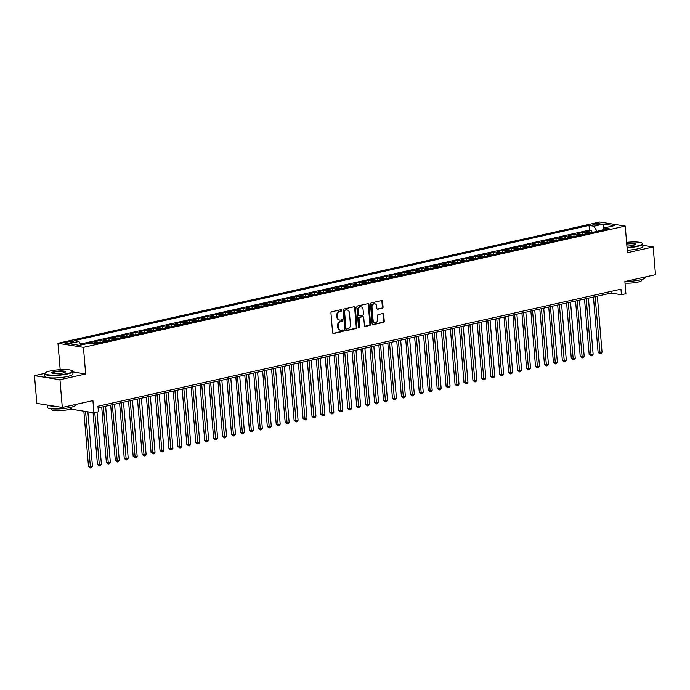 <?xml version="1.0" encoding="UTF-8"?>
<svg xmlns="http://www.w3.org/2000/svg" width="690" height="690" viewBox="0 0 690 690"><rect width="100%" height="100%" fill="white"/><g stroke="black" fill="none" stroke-linecap="round" stroke-linejoin="round"><path stroke-width="1.03" d="M341.74 310.302A0.776 0.612 99.1 0 0 341.067 309.681L331.735 311.759A1.113 0.88 99.1 0 0 330.95 313.044L332.597 332.64A1.113 0.88 99.1 0 0 333.563 333.529L342.887 331.442A0.776 0.612 99.1 0 0 342.766 329.923L341.559 330.191A3.554 2.803 99.1 0 1 340.705 330.217A3.554 2.803 99.1 0 1 338.454 327.336L338.316 325.706A3.554 2.803 99.1 0 1 340.834 321.592L342.042 321.324A0.776 0.612 99.1 0 0 341.912 319.798L340.705 320.065A3.554 2.803 99.1 0 1 339.851 320.1A3.554 2.803 99.1 0 1 337.608 317.219L337.47 315.58A3.554 2.803 99.1 0 1 339.98 311.475L341.188 311.199A0.776 0.612 99.1 0 0 341.74 310.302M339.851 320.1L339.161 319.988A3.554 2.803 99.1 0 1 336.918 317.107L336.78 315.468A3.554 2.803 99.1 0 1 339.299 311.363L340.506 311.087A0.776 0.612 99.1 0 0 340.86 309.724M332.977 333.399L342.206 331.338A0.776 0.612 99.1 0 0 342.559 329.967M340.705 330.217L340.015 330.113A3.554 2.803 99.1 0 1 337.764 327.224L337.634 325.594A3.554 2.803 99.1 0 1 340.144 321.48L341.352 321.212A0.776 0.612 99.1 0 0 341.705 319.841M594.332 223.905A3.623 0.664 -4.8 0 0 592.926 224.561A3.623 0.664 -4.8 0 0 594.97 224.992A3.623 0.664 -4.8 0 0 598.739 224.612A3.623 0.664 -4.8 0 0 600.145 223.957A3.623 0.664 -4.8 0 0 598.109 223.526A3.623 0.664 -4.8 0 0 594.332 223.905M382.277 308.275A1.113 0.88 99.1 0 0 383.062 306.99L382.596 301.487A1.113 0.88 99.1 0 0 381.63 300.599L371.272 302.919A1.113 0.88 99.1 0 0 370.487 304.204L372.134 323.791A1.113 0.88 99.1 0 0 373.1 324.688L383.459 322.368A1.113 0.88 99.1 0 0 384.244 321.083L383.683 314.442A1.113 0.88 99.1 0 0 382.717 313.553L378.284 314.545A1.113 0.88 99.1 0 0 377.499 315.83L377.775 319.116A2.976 2.346 99.1 0 1 374.955 322.584A2.976 2.346 99.1 0 1 373.083 320.169L371.996 307.274A2.976 2.346 99.1 0 1 374.817 303.807A2.976 2.346 99.1 0 1 376.688 306.222L376.869 308.37A1.113 0.88 99.1 0 0 377.844 309.267L381.587 308.163A1.113 0.88 99.1 0 0 382.372 306.877L381.906 301.383A1.113 0.88 99.1 0 0 381.527 300.616M44.721 373.368L34.5 375.653L59.97 379.724L62.298 407.445L92.917 400.597L93.944 412.793L98.411 411.792L97.946 406.246L620.966 289.188L621.431 294.734L625.899 293.733L624.881 281.537L655.5 274.68L653.171 246.96L642.83 245.304M59.97 379.724L85.672 373.971L83.438 347.355L625.235 226.096L627.469 252.713L653.171 246.96M355.307 307.602A1.113 0.88 99.1 0 0 354.332 306.705L343.982 309.025A1.113 0.88 99.1 0 0 343.197 310.31L344.836 329.898A1.113 0.88 99.1 0 0 345.811 330.795L356.161 328.474A1.113 0.88 99.1 0 0 356.954 327.189L355.307 307.602L354.617 307.49A1.113 0.88 99.1 0 0 354.237 306.731M357.627 305.972L367.986 303.652A1.113 0.88 99.1 0 1 368.952 304.54L370.599 324.136A1.113 0.88 99.1 0 1 369.814 325.421L365.381 326.413A1.113 0.88 99.1 0 1 364.406 325.525L363.742 317.572A1.113 0.88 99.1 0 0 362.776 316.684L359.835 317.34A1.113 0.88 99.1 0 0 359.05 318.625L359.74 326.896A0.776 0.612 99.1 0 1 358.515 327.172L356.842 307.257A1.113 0.88 99.1 0 1 357.627 305.972M62.298 407.445L36.829 403.383L34.5 375.653M591.908 232.53L591.735 230.486L586.371 231.685L588.88 232.09L585.31 232.892A4.528 2.657 77.4 0 1 586.716 233.686M582.964 234.531L582.8 232.487L577.435 233.686L579.945 234.091L576.366 234.893A4.528 2.657 77.4 0 1 577.78 235.687M574.028 236.532L573.856 234.488L568.491 235.687L571.001 236.092L567.43 236.894A4.528 2.657 77.4 0 1 568.836 237.688M565.084 238.533L564.912 236.489L559.547 237.688L562.065 238.093L558.486 238.895A4.528 2.657 77.4 0 1 559.9 239.689M556.149 240.534L555.976 238.49L550.611 239.689L553.121 240.094L549.542 240.896A4.528 2.657 77.4 0 1 550.956 241.69M547.205 242.535L547.032 240.491L541.667 241.69L544.186 242.095L540.606 242.897A4.528 2.657 77.4 0 1 542.021 243.691M538.26 244.536L538.096 242.492L532.732 243.691L535.242 244.096L531.662 244.898A4.528 2.657 77.4 0 1 533.077 245.692M529.325 246.537L529.152 244.493L523.788 245.692L526.298 246.097L522.727 246.899A4.528 2.657 77.4 0 1 524.133 247.693M520.381 248.538L520.208 246.494L514.852 247.693L517.362 248.098L513.783 248.9A4.528 2.657 77.4 0 1 515.197 249.694M511.445 250.539L511.273 248.495L505.908 249.694L508.418 250.099L504.847 250.901A4.528 2.657 77.4 0 1 506.253 251.695M502.501 252.54L502.329 250.496L496.964 251.695L499.482 252.1L495.903 252.902A4.528 2.657 77.4 0 1 497.318 253.696M493.566 254.541L493.393 252.497L488.028 253.696L490.538 254.101L486.959 254.903A4.528 2.657 77.4 0 1 488.373 255.697M484.622 256.542L484.449 254.498L479.084 255.697L481.594 256.102L478.023 256.904A4.528 2.657 77.4 0 1 479.429 257.698M475.677 258.543L475.514 256.499L470.149 257.698L472.659 258.103L469.079 258.905A4.528 2.657 77.4 0 1 470.494 259.699M466.742 260.544L466.569 258.5L461.205 259.699L463.714 260.104L460.144 260.906A4.528 2.657 77.4 0 1 461.55 261.7M457.798 262.545L457.625 260.501L452.261 261.7L454.779 262.105L451.2 262.907A4.528 2.657 77.4 0 1 452.614 263.701M448.862 264.546L448.69 262.502L443.325 263.701L445.835 264.106L442.256 264.908A4.528 2.657 77.4 0 1 443.67 265.702M439.918 266.547L439.746 264.503L434.381 265.702L436.899 266.107L433.32 266.909A4.528 2.657 77.4 0 1 434.735 267.703M430.974 268.548L430.81 266.504L425.445 267.703L427.955 268.108L424.376 268.91A4.528 2.657 77.4 0 1 425.79 269.704M422.038 270.549L421.866 268.505L416.501 269.704L419.011 270.109L415.44 270.911A4.528 2.657 77.4 0 1 416.846 271.705M413.094 272.55L412.922 270.506L407.557 271.705L410.076 272.11L406.496 272.912A4.528 2.657 77.4 0 1 407.911 273.706M404.159 274.551L403.986 272.507L398.622 273.706L401.132 274.111L397.561 274.913A4.528 2.657 77.4 0 1 398.967 275.707M395.215 276.552L395.042 274.508L389.678 275.707L392.196 276.112L388.617 276.914A4.528 2.657 77.4 0 1 390.031 277.708M386.279 278.553L386.107 276.509L380.742 277.708L383.252 278.113L379.673 278.915A4.528 2.657 77.4 0 1 381.087 279.709M377.335 280.554L377.163 278.51L371.798 279.709L374.308 280.114L370.737 280.916A4.528 2.657 77.4 0 1 372.143 281.71M368.391 282.555L368.227 280.511L362.862 281.71L365.372 282.115L361.793 282.917A4.528 2.657 77.4 0 1 363.207 283.711M359.456 284.556L359.283 282.512L353.918 283.711L356.428 284.116L352.857 284.918A4.528 2.657 77.4 0 1 354.263 285.712M350.511 286.557L350.339 284.513L344.974 285.712L347.493 286.117L343.913 286.919A4.528 2.657 77.4 0 1 345.328 287.713M341.576 288.558L341.403 286.514L336.039 287.713L338.548 288.118L334.969 288.92A4.528 2.657 77.4 0 1 336.384 289.714M332.632 290.559L332.459 288.515L327.095 289.714L329.613 290.119L326.034 290.921A4.528 2.657 77.4 0 1 327.448 291.715M323.688 292.56L323.524 290.516L318.159 291.715L320.669 292.12L317.089 292.922A4.528 2.657 77.4 0 1 318.504 293.716M314.752 294.561L314.58 292.517L309.215 293.716L311.725 294.121L308.154 294.923A4.528 2.657 77.4 0 1 309.56 295.717M305.808 296.562L305.636 294.518L300.271 295.717L302.789 296.122L299.21 296.924A4.528 2.657 77.4 0 1 300.624 297.718M296.873 298.563L296.7 296.519L291.335 297.718L293.845 298.123L290.274 298.925A4.528 2.657 77.4 0 1 291.68 299.719M287.928 300.564L287.756 298.52L282.391 299.719L284.91 300.124L281.33 300.926A4.528 2.657 77.4 0 1 282.745 301.72M278.993 302.565L278.82 300.521L273.456 301.72L275.966 302.125L272.386 302.927A4.528 2.657 77.4 0 1 273.801 303.721M270.049 304.566L269.876 302.522L264.512 303.721L267.021 304.126L263.451 304.928A4.528 2.657 77.4 0 1 264.856 305.722M261.105 306.567L260.941 304.523L255.576 305.722L258.086 306.127L254.506 306.929A4.528 2.657 77.4 0 1 255.921 307.723M252.169 308.568L251.997 306.524L246.632 307.723L249.142 308.128L245.571 308.93A4.528 2.657 77.4 0 1 246.977 309.724M243.225 310.569L243.053 308.525L237.688 309.724L240.206 310.129L236.627 310.931A4.528 2.657 77.4 0 1 238.041 311.725M234.29 312.57L234.117 310.526L228.752 311.725L231.262 312.13L227.683 312.932A4.528 2.657 77.4 0 1 229.097 313.726M225.345 314.571L225.173 312.527L219.808 313.726L222.327 314.131L218.747 314.933A4.528 2.657 77.4 0 1 220.162 315.727M216.401 316.572L216.237 314.528L210.873 315.727L213.383 316.132L209.803 316.934A4.528 2.657 77.4 0 1 211.218 317.728M207.466 318.573L207.293 316.529L201.929 317.728L204.438 318.133L200.868 318.935A4.528 2.657 77.4 0 1 202.274 319.729M198.522 320.574L198.349 318.53L192.984 319.729L195.503 320.134L191.924 320.936A4.528 2.657 77.4 0 1 193.338 321.73M189.586 322.575L189.414 320.531L184.049 321.73L186.559 322.135L182.988 322.937A4.528 2.657 77.4 0 1 184.394 323.731M180.642 324.576L180.47 322.532L175.105 323.731L177.623 324.136L174.044 324.938A4.528 2.657 77.4 0 1 175.458 325.732M171.707 326.577L171.534 324.533L166.169 325.732L168.679 326.137L165.1 326.939A4.528 2.657 77.4 0 1 166.514 327.733M162.762 328.578L162.59 326.534L157.225 327.733L159.735 328.138L156.164 328.94A4.528 2.657 77.4 0 1 157.57 329.734M153.818 330.579L153.646 328.535L148.29 329.734L150.8 330.139L147.22 330.941A4.528 2.657 77.4 0 1 148.635 331.735M144.883 332.58L144.71 330.536L139.346 331.735L141.855 332.14L138.285 332.942A4.528 2.657 77.4 0 1 139.691 333.736M135.939 334.581L135.766 332.537L130.401 333.736L132.92 334.141L129.341 334.943A4.528 2.657 77.4 0 1 130.755 335.737M127.003 336.582L126.831 334.538L121.466 335.737L123.976 336.142L120.396 336.944A4.528 2.657 77.4 0 1 121.811 337.738M118.059 338.583L117.887 336.539L112.522 337.738L115.032 338.143L111.461 338.945A4.528 2.657 77.4 0 1 112.867 339.739M109.115 340.584L108.951 338.54L103.586 339.739L106.096 340.144L102.517 340.946A4.528 2.657 77.4 0 1 103.931 341.74M100.179 342.585L100.007 340.541L94.642 341.74L97.152 342.145L93.581 342.947A4.528 2.657 77.4 0 1 94.987 343.741M91.14 343.447L91.063 342.542L86.302 343.836M70.199 342.878L72.165 342.438A3.51 0.647 -4.8 0 0 73.528 341.8A3.51 0.647 -4.8 0 0 71.553 341.386A3.51 0.647 -4.8 0 0 67.896 341.757L65.93 342.197A3.51 0.647 -4.8 0 0 64.567 342.827A3.51 0.647 -4.8 0 0 66.542 343.24A3.51 0.647 -4.8 0 0 70.199 342.878M83.438 347.355L57.969 343.292L599.765 222.033L625.235 226.096M591.735 230.486L589.433 230.115L589.036 225.457L74.063 340.722L78.884 341.49L81.135 345M589.036 225.457L593.857 226.234L603.69 224.026L614.152 225.699L604.319 227.898L609.141 228.675L94.159 343.93L89.346 343.154L79.514 345.362L69.052 343.689L78.884 341.49M91.063 342.542L93.581 342.947M100.007 340.541L102.517 340.946M108.951 338.54L111.461 338.945M117.887 336.539L120.396 336.944M126.831 334.538L129.341 334.943M135.766 332.537L138.285 332.942M144.71 330.536L147.22 330.941M153.646 328.535L156.164 328.94M162.59 326.534L165.1 326.939M171.534 324.533L174.044 324.938M180.47 322.532L182.988 322.937M189.414 320.531L191.924 320.936M198.349 318.53L200.868 318.935M207.293 316.529L209.803 316.934M216.237 314.528L218.747 314.933M225.173 312.527L227.683 312.932M234.117 310.526L236.627 310.931M243.053 308.525L245.571 308.93M251.997 306.524L254.506 306.929M260.941 304.523L263.451 304.928M269.876 302.522L272.386 302.927M278.82 300.521L281.33 300.926M287.756 298.52L290.274 298.925M296.7 296.519L299.21 296.924M305.636 294.518L308.154 294.923M314.58 292.517L317.089 292.922M323.524 290.516L326.034 290.921M332.459 288.515L334.969 288.92M341.403 286.514L343.913 286.919M350.339 284.513L352.857 284.918M359.283 282.512L361.793 282.917M368.227 280.511L370.737 280.916M377.163 278.51L379.673 278.915M386.107 276.509L388.617 276.914M395.042 274.508L397.561 274.913M403.986 272.507L406.496 272.912M412.922 270.506L415.44 270.911M421.866 268.505L424.376 268.91M430.81 266.504L433.32 266.909M439.746 264.503L442.256 264.908M448.69 262.502L451.2 262.907M457.625 260.501L460.144 260.906M466.569 258.5L469.079 258.905M475.514 256.499L478.023 256.904M484.449 254.498L486.959 254.903M493.393 252.497L495.903 252.902M502.329 250.496L504.847 250.901M511.273 248.495L513.783 248.9M520.208 246.494L522.727 246.899M529.152 244.493L531.662 244.898M538.096 242.492L540.606 242.897M547.032 240.491L549.542 240.896M555.976 238.49L558.486 238.895M564.912 236.489L567.43 236.894M573.856 234.488L576.366 234.893M582.8 232.487L585.31 232.892M589.433 230.115L80.506 344.025M82.144 344.767L81.006 344.793M82.127 344.543L82.731 344.638M603.69 224.026L603.241 229.71L597.005 231.383M60.185 369.659L57.969 343.292M98.084 407.902L611.107 293.086L621.431 294.734M70.242 409.006L93.944 412.793M610.969 291.422L611.107 293.086M98.567 342.939A4.528 2.657 -102.6 0 0 97.152 342.145M107.511 340.938A4.528 2.657 -102.6 0 0 106.096 340.144M116.446 338.937A4.528 2.657 -102.6 0 0 115.032 338.143M125.39 336.936A4.528 2.657 -102.6 0 0 123.976 336.142M134.326 334.935A4.528 2.657 -102.6 0 0 132.92 334.141M143.27 332.934A4.528 2.657 -102.6 0 0 141.855 332.14M152.205 330.933A4.528 2.657 -102.6 0 0 150.8 330.139M161.15 328.932A4.528 2.657 -102.6 0 0 159.735 328.138M170.094 326.931A4.528 2.657 -102.6 0 0 168.679 326.137M179.029 324.93A4.528 2.657 -102.6 0 0 177.623 324.136M187.973 322.929A4.528 2.657 -102.6 0 0 186.559 322.135M196.909 320.928A4.528 2.657 -102.6 0 0 195.503 320.134M205.853 318.927A4.528 2.657 -102.6 0 0 204.438 318.133M214.797 316.926A4.528 2.657 -102.6 0 0 213.383 316.132M223.732 314.925A4.528 2.657 -102.6 0 0 222.327 314.131M232.677 312.924A4.528 2.657 -102.6 0 0 231.262 312.13M241.612 310.923A4.528 2.657 -102.6 0 0 240.206 310.129M250.556 308.922A4.528 2.657 -102.6 0 0 249.142 308.128M259.492 306.921A4.528 2.657 -102.6 0 0 258.086 306.127M268.436 304.92A4.528 2.657 -102.6 0 0 267.021 304.126M277.38 302.919A4.528 2.657 -102.6 0 0 275.966 302.125M286.315 300.918A4.528 2.657 -102.6 0 0 284.91 300.124M295.26 298.917A4.528 2.657 -102.6 0 0 293.845 298.123M304.195 296.916A4.528 2.657 -102.6 0 0 302.789 296.122M313.139 294.915A4.528 2.657 -102.6 0 0 311.725 294.121M322.083 292.914A4.528 2.657 -102.6 0 0 320.669 292.12M331.019 290.913A4.528 2.657 -102.6 0 0 329.613 290.119M339.963 288.912A4.528 2.657 -102.6 0 0 338.548 288.118M348.899 286.911A4.528 2.657 -102.6 0 0 347.493 286.117M357.843 284.91A4.528 2.657 -102.6 0 0 356.428 284.116M366.778 282.909A4.528 2.657 -102.6 0 0 365.372 282.115M375.722 280.908A4.528 2.657 -102.6 0 0 374.308 280.114M384.666 278.907A4.528 2.657 -102.6 0 0 383.252 278.113M393.602 276.906A4.528 2.657 -102.6 0 0 392.196 276.112M402.546 274.905A4.528 2.657 -102.6 0 0 401.132 274.111M411.481 272.904A4.528 2.657 -102.6 0 0 410.076 272.11M420.426 270.903A4.528 2.657 -102.6 0 0 419.011 270.109M429.37 268.902A4.528 2.657 -102.6 0 0 427.955 268.108M438.305 266.901A4.528 2.657 -102.6 0 0 436.899 266.107M447.249 264.9A4.528 2.657 -102.6 0 0 445.835 264.106M456.185 262.899A4.528 2.657 -102.6 0 0 454.779 262.105M465.129 260.898A4.528 2.657 -102.6 0 0 463.714 260.104M474.073 258.897A4.528 2.657 -102.6 0 0 472.659 258.103M483.009 256.896A4.528 2.657 -102.6 0 0 481.594 256.102M491.953 254.895A4.528 2.657 -102.6 0 0 490.538 254.101M500.888 252.894A4.528 2.657 -102.6 0 0 499.482 252.1M509.832 250.893A4.528 2.657 -102.6 0 0 508.418 250.099M518.768 248.892A4.528 2.657 -102.6 0 0 517.362 248.098M527.712 246.891A4.528 2.657 -102.6 0 0 526.298 246.097M536.656 244.89A4.528 2.657 -102.6 0 0 535.242 244.096M545.592 242.889A4.528 2.657 -102.6 0 0 544.186 242.095M554.536 240.888A4.528 2.657 -102.6 0 0 553.121 240.094M563.471 238.887A4.528 2.657 -102.6 0 0 562.065 238.093M572.415 236.886A4.528 2.657 -102.6 0 0 571.001 236.092M581.36 234.885A4.528 2.657 -102.6 0 0 579.945 234.091M604.319 227.898L603.051 230.029M590.295 232.884A4.528 2.657 -102.6 0 0 588.88 232.09M596.979 231.107L593.857 226.234M85.672 373.971L72.795 371.919M345.216 330.657L355.479 328.362A1.113 0.88 99.1 0 0 356.264 327.077L354.617 307.49M345.078 310.328A0.776 0.612 99.1 0 0 344.526 311.233L345.966 328.431A0.776 0.612 99.1 0 0 346.647 329.052L347.915 328.768A3.554 2.803 99.1 0 0 350.434 324.654L349.451 312.898A3.554 2.803 99.1 0 0 347.199 310.017A3.554 2.803 99.1 0 0 346.346 310.043L344.388 310.224A0.776 0.612 99.1 0 0 343.836 311.121L344.526 311.233M345.957 328.94A0.776 0.612 99.1 0 1 345.276 328.319L343.836 311.121M347.199 310.017L346.509 309.905A3.554 2.803 99.1 0 0 345.656 309.939L346.346 310.043M344.388 310.224L345.656 309.939M364.786 326.284L369.124 325.309A1.113 0.88 99.1 0 0 369.909 324.024L368.262 304.437A1.113 0.88 99.1 0 0 367.882 303.678M362.604 316.658A1.113 0.88 99.1 0 0 362.086 316.572L359.145 317.228A1.113 0.88 99.1 0 0 358.36 318.513L359.05 326.784L359.74 326.896M358.679 327.612A0.776 0.612 99.1 0 0 359.05 326.784M363.052 309.327A2.976 2.346 99.1 0 0 361.172 306.921A2.976 2.346 99.1 0 0 358.352 310.379L358.74 314.925A1.113 0.88 99.1 0 0 359.706 315.813L362.647 315.157A1.113 0.88 99.1 0 0 363.432 313.872L363.052 309.327M361.172 306.921L360.482 306.809A2.976 2.346 99.1 0 0 357.67 310.267L358.352 310.379M359.438 315.822L358.748 315.718A1.113 0.88 99.1 0 1 358.05 314.812L357.67 310.267M377.249 309.129L381.587 308.163M374.817 303.807L374.127 303.704A2.976 2.346 99.1 0 0 371.306 307.162L371.996 307.274M374.955 322.584L374.273 322.471A2.976 2.346 99.1 0 1 372.393 320.057L371.306 307.162M372.514 324.55L382.769 322.256A1.113 0.88 99.1 0 0 383.554 320.971L382.993 314.329A1.113 0.88 99.1 0 0 382.622 313.571M83.852 411.18L88.492 466.483L92.451 466.259L87.88 411.827M85.569 411.456L90.494 467.967L88.492 466.483M92.451 466.259L91.382 467.768L90.494 467.967M50.223 370.978A13.809 2.544 -4.8 0 0 45.066 372.98A13.809 2.544 -4.8 0 0 51.5 375.075A13.809 2.544 -4.8 0 0 67.025 373.661A13.809 2.544 -4.8 0 0 72.105 370.711A13.809 2.544 -4.8 0 0 50.223 370.978M72.105 370.711L72.467 371.004A14.154 2.605 175.2 0 1 72.752 371.462A14.154 2.605 175.2 0 1 67.258 374.023A14.154 2.605 175.2 0 1 52.518 375.498A14.154 2.605 175.2 0 1 44.548 373.833A14.154 2.605 175.2 0 1 44.755 373.325L45.066 372.98M54.424 371.643A6.909 1.268 175.2 0 1 62.186 370.935A6.909 1.268 175.2 0 1 65.403 371.988A6.909 1.268 175.2 0 1 62.825 372.988A6.909 1.268 175.2 0 1 51.879 373.126A6.909 1.268 175.2 0 1 54.424 371.643M65.188 372.169A6.564 1.208 -4.8 0 0 65.196 372.1A6.564 1.208 -4.8 0 0 61.496 371.324A6.564 1.208 -4.8 0 0 54.657 372.014A6.564 1.208 -4.8 0 0 52.112 373.195A6.564 1.208 -4.8 0 0 52.121 373.264M75.529 404.487L75.564 404.952A14.154 2.605 175.2 0 1 70.07 407.514A14.154 2.605 175.2 0 1 55.329 408.989A14.154 2.605 175.2 0 1 47.36 407.324L47.17 405.03M54.553 406.212A14.154 2.605 175.2 0 1 47.515 405.082M71.769 407.091L71.829 407.833A10.186 1.88 175.2 0 1 67.87 409.679A10.186 1.88 175.2 0 1 57.261 410.74A10.186 1.88 175.2 0 1 51.526 409.541L51.465 408.791M72.752 371.462L72.959 373.902A14.154 2.605 175.2 0 1 67.456 376.464A14.154 2.605 175.2 0 1 52.725 377.939A14.154 2.605 175.2 0 1 44.755 376.274L44.548 373.833M627.02 247.417A13.809 2.544 -4.8 0 0 636.982 246.097A13.809 2.544 -4.8 0 0 642.062 243.147A13.809 2.544 -4.8 0 0 626.598 242.388M642.062 243.147L642.425 243.441A14.154 2.605 175.2 0 1 642.709 243.906A14.154 2.605 175.2 0 1 637.215 246.459A14.154 2.605 175.2 0 1 627.055 247.814M626.71 243.682A6.909 1.268 175.2 0 1 635.361 244.424A6.909 1.268 175.2 0 1 632.782 245.424A6.909 1.268 175.2 0 1 626.917 246.123M635.154 244.605A6.564 1.208 -4.8 0 0 635.154 244.536A6.564 1.208 -4.8 0 0 626.744 244.079M645.486 276.923L645.53 277.389A14.154 2.605 175.2 0 1 640.027 279.95A14.154 2.605 175.2 0 1 625.356 281.425M641.726 279.528L641.795 280.269A10.186 1.88 175.2 0 1 637.836 282.115A10.186 1.88 175.2 0 1 625.011 283.09M642.709 243.906L642.916 246.339A14.154 2.605 175.2 0 1 637.422 248.9A14.154 2.605 175.2 0 1 627.262 250.254M93.081 412.655L97.437 464.482L99.153 464.758L101.387 464.258L97.014 412.103M94.78 412.603L99.429 465.966L97.437 464.482M101.387 464.258L100.326 465.767L99.429 465.966M101.723 407.091L106.372 462.481L108.097 462.757L110.331 462.257L105.622 406.22M103.388 406.721L108.373 463.965L106.372 462.481M110.331 462.257L109.262 463.766L108.373 463.965M110.667 405.09L115.316 460.48L119.275 460.256L114.566 404.219M112.332 404.72L117.309 461.964L115.316 460.48M119.275 460.256L118.206 461.765L117.309 461.964M119.603 403.089L124.26 458.479L125.977 458.755L128.211 458.255L123.51 402.218M121.267 402.719L126.253 459.963L124.26 458.479M128.211 458.255L127.15 459.764L126.253 459.963M128.547 401.088L133.196 456.478L134.921 456.754L137.155 456.254L132.446 400.217M130.212 400.718L135.197 457.962L133.196 456.478M137.155 456.254L136.085 457.763L135.197 457.962M137.483 399.087L142.14 454.477L143.856 454.753L146.09 454.253L141.39 398.216M139.156 398.716L144.132 455.961L142.14 454.477M146.09 454.253L145.029 455.762L144.132 455.961M146.427 397.086L151.076 452.476L152.8 452.752L155.034 452.252L150.325 396.215M148.091 396.716L153.077 453.96L151.076 452.476M155.034 452.252L153.965 453.761L153.077 453.96M155.371 395.085L160.02 450.475L163.979 450.251L159.269 394.214M157.035 394.714L162.012 451.959L160.02 450.475M163.979 450.251L162.909 451.76L162.012 451.959M164.306 393.084L168.955 448.474L170.68 448.75L172.914 448.25L168.213 392.213M165.971 392.714L170.956 449.958L168.955 448.474M172.914 448.25L171.853 449.759L170.956 449.958M173.25 391.083L177.899 446.473L179.624 446.749L181.858 446.249L177.149 390.212M174.915 390.713L179.892 447.957L177.899 446.473M181.858 446.249L180.789 447.758L179.892 447.957M182.186 389.082L186.843 444.472L188.56 444.748L190.794 444.248L186.093 388.211M183.859 388.712L188.836 445.956L186.843 444.472M190.794 444.248L189.733 445.757L188.836 445.956M191.13 387.081L195.779 442.471L197.504 442.747L199.738 442.247L195.029 386.21M192.795 386.711L197.78 443.955L195.779 442.471M199.738 442.247L198.668 443.756L197.78 443.955M200.066 385.08L204.723 440.47L206.439 440.746L208.673 440.246L203.973 384.209M201.739 384.71L206.715 441.954L204.723 440.47M208.673 440.246L207.612 441.755L206.715 441.954M209.01 383.079L213.659 438.469L215.383 438.745L217.617 438.245L212.908 382.208M210.674 382.709L215.66 439.953L213.659 438.469M217.617 438.245L216.548 439.754L215.66 439.953M217.954 381.078L222.603 436.468L226.562 436.244L221.852 380.207M219.618 380.707L224.595 437.952L222.603 436.468M226.562 436.244L225.492 437.753L224.595 437.952M226.889 379.077L231.547 434.467L233.263 434.743L235.497 434.243L230.796 378.206M228.554 378.707L233.539 435.951L231.547 434.467M235.497 434.243L234.436 435.752L233.539 435.951M235.833 377.076L240.482 432.466L242.207 432.742L244.441 432.242L239.732 376.205M237.498 376.706L242.483 433.95L240.482 432.466M244.441 432.242L243.372 433.751L242.483 433.95M244.769 375.075L249.426 430.465L251.143 430.741L253.377 430.241L248.676 374.204M246.442 374.704L251.419 431.949L249.426 430.465M253.377 430.241L252.316 431.75L251.419 431.949M253.713 373.074L258.362 428.464L260.087 428.74L262.321 428.24L257.612 372.203M255.378 372.704L260.363 429.948L258.362 428.464M262.321 428.24L261.251 429.749L260.363 429.948M262.657 371.073L267.306 426.463L271.265 426.239L266.556 370.202M264.322 370.703L269.298 427.947L267.306 426.463M271.265 426.239L270.195 427.748L269.298 427.947M271.593 369.072L276.241 424.462L277.966 424.738L280.2 424.238L275.5 368.201M273.257 368.702L278.243 425.946L276.241 424.462M280.2 424.238L279.139 425.747L278.243 425.946M280.537 367.071L285.186 422.461L286.911 422.737L289.145 422.237L284.435 366.2M282.201 366.701L287.178 423.945L285.186 422.461M289.145 422.237L288.075 423.746L287.178 423.945M289.472 365.07L294.13 420.46L295.846 420.736L298.08 420.236L293.379 364.199M291.146 364.7L296.122 421.944L294.13 420.46M298.08 420.236L297.019 421.745L296.122 421.944M298.416 363.069L303.065 418.459L304.79 418.735L307.024 418.235L302.315 362.198M300.081 362.699L305.066 419.943L303.065 418.459M307.024 418.235L305.955 419.744L305.066 419.943M307.361 361.068L312.009 416.458L313.726 416.734L315.96 416.234L311.259 360.197M309.025 360.697L314.002 417.942L312.009 416.458M315.96 416.234L314.899 417.743L314.002 417.942M316.296 359.067L320.945 414.457L322.67 414.733L324.904 414.233L320.195 358.196M317.961 358.697L322.946 415.941L320.945 414.457M324.904 414.233L323.834 415.742L322.946 415.941M325.24 357.066L329.889 412.456L333.848 412.232L329.139 356.195M326.905 356.696L331.881 413.94L329.889 412.456M333.848 412.232L332.778 413.741L331.881 413.94M334.176 355.065L338.833 410.455L340.55 410.731L342.783 410.231L338.083 354.194M335.84 354.695L340.826 411.939L338.833 410.455M342.783 410.231L341.723 411.74L340.826 411.939M343.12 353.064L347.769 408.454L349.494 408.73L351.728 408.23L347.018 352.193M344.784 352.694L349.77 409.938L347.769 408.454M351.728 408.23L350.658 409.739L349.77 409.938M352.055 351.063L356.713 406.453L358.429 406.729L360.663 406.229L355.962 350.192M353.728 350.693L358.705 407.937L356.713 406.453M360.663 406.229L359.602 407.738L358.705 407.937M360.999 349.062L365.648 404.452L367.373 404.728L369.607 404.228L364.898 348.191M362.664 348.692L367.649 405.936L365.648 404.452M369.607 404.228L368.538 405.737L367.649 405.936M369.944 347.061L374.592 402.451L378.551 402.227L373.842 346.19M371.608 346.69L376.585 403.935L374.592 402.451M378.551 402.227L377.482 403.736L376.585 403.935M378.879 345.06L383.528 400.45L385.253 400.726L387.487 400.226L382.786 344.189M380.544 344.69L385.529 401.934L383.528 400.45M387.487 400.226L386.426 401.735L385.529 401.934M387.823 343.059L392.472 398.449L394.197 398.725L396.431 398.225L391.722 342.188M389.488 342.689L394.473 399.933L392.472 398.449M396.431 398.225L395.361 399.734L394.473 399.933M396.759 341.058L401.416 396.448L403.132 396.724L405.366 396.224L400.666 340.187M398.432 340.688L403.409 397.932L401.416 396.448M405.366 396.224L404.305 397.733L403.409 397.932M405.703 339.057L410.352 394.447L412.077 394.723L414.311 394.223L409.601 338.186M407.367 338.687L412.353 395.931L410.352 394.447M414.311 394.223L413.241 395.732L412.353 395.931M414.647 337.056L419.296 392.446L421.012 392.722L423.246 392.222L418.545 336.185M416.312 336.686L421.288 393.93L419.296 392.446M423.246 392.222L422.185 393.731L421.288 393.93M423.582 335.055L428.231 390.445L429.956 390.721L432.19 390.221L427.481 334.184M425.247 334.685L430.232 391.929L428.231 390.445M432.19 390.221L431.129 391.73L430.232 391.929M432.527 333.054L437.175 388.444L438.9 388.72L441.134 388.22L436.425 332.183M434.191 332.684L439.168 389.928L437.175 388.444M441.134 388.22L440.065 389.729L439.168 389.928M441.462 331.053L446.12 386.443L447.836 386.719L450.07 386.219L445.369 330.182M443.127 330.683L448.112 387.927L446.12 386.443M450.07 386.219L449.009 387.728L448.112 387.927M450.406 329.052L455.055 384.442L456.78 384.718L459.014 384.218L454.305 328.181M452.071 328.682L457.056 385.926L455.055 384.442M459.014 384.218L457.944 385.727L457.056 385.926M459.342 327.051L463.999 382.441L465.716 382.717L467.949 382.217L463.249 326.18M461.015 326.68L465.991 383.925L463.999 382.441M467.949 382.217L466.889 383.726L465.991 383.925M468.286 325.05L472.935 380.44L474.66 380.716L476.894 380.216L472.184 324.179M469.95 324.68L474.936 381.924L472.935 380.44M476.894 380.216L475.824 381.725L474.936 381.924M477.23 323.049L481.879 378.439L485.838 378.215L481.128 322.178M478.895 322.679L483.871 379.923L481.879 378.439M485.838 378.215L484.768 379.724L483.871 379.923M486.165 321.048L490.823 376.438L492.539 376.714L494.773 376.214L490.073 320.177M487.83 320.678L492.815 377.922L490.823 376.438M494.773 376.214L493.712 377.723L492.815 377.922M495.109 319.047L499.758 374.437L501.483 374.713L503.717 374.213L499.008 318.176M496.774 318.677L501.759 375.921L499.758 374.437M503.717 374.213L502.648 375.722L501.759 375.921M504.045 317.046L508.702 372.436L510.419 372.712L512.653 372.212L507.952 316.175M505.718 316.676L510.695 373.92L508.702 372.436M512.653 372.212L511.592 373.721L510.695 373.92M512.989 315.045L517.638 370.435L519.363 370.711L521.597 370.211L516.888 314.174M514.654 314.674L519.639 371.919L517.638 370.435M521.597 370.211L520.527 371.72L519.639 371.919M521.933 313.044L526.582 368.434L528.298 368.71L530.532 368.21L525.832 312.173M523.598 312.673L528.575 369.918L526.582 368.434M530.532 368.21L529.471 369.719L528.575 369.918M530.869 311.043L535.518 366.433L537.243 366.709L539.476 366.209L534.767 310.172M532.533 310.673L537.519 367.917L535.518 366.433M539.476 366.209L538.416 367.718L537.519 367.917M539.813 309.042L544.462 364.432L546.187 364.708L548.421 364.208L543.711 308.171M541.477 308.672L546.454 365.916L544.462 364.432M548.421 364.208L547.351 365.717L546.454 365.916M548.748 307.041L553.406 362.431L555.122 362.707L557.356 362.207L552.656 306.17M550.413 306.671L555.398 363.915L553.406 362.431M557.356 362.207L556.295 363.716L555.398 363.915M557.692 305.04L562.341 360.43L564.066 360.706L566.3 360.206L561.591 304.169M559.357 304.67L564.342 361.914L562.341 360.43M566.3 360.206L565.231 361.715L564.342 361.914M566.628 303.039L571.286 358.429L573.002 358.705L575.236 358.205L570.535 302.168M568.301 302.669L573.278 359.913L571.286 358.429M575.236 358.205L574.175 359.714L573.278 359.913M575.572 301.038L580.221 356.428L581.946 356.704L584.18 356.204L579.471 300.167M577.237 300.668L582.222 357.912L580.221 356.428M584.18 356.204L583.11 357.713L582.222 357.912M584.516 299.037L589.165 354.427L593.124 354.203L588.415 298.166M586.181 298.666L591.158 355.911L589.165 354.427M593.124 354.203L592.055 355.712L591.158 355.911M593.452 297.036L598.109 352.426L599.826 352.702L602.059 352.202L597.359 296.165M595.116 296.666L600.102 353.91L598.109 352.426M602.059 352.202L600.999 353.711L600.102 353.91M66.016 343.232L65.93 342.197M68.017 343.189L67.896 341.757M339.299 311.363L339.98 311.475M336.78 315.468L337.47 315.58M336.918 317.107L337.608 317.219M341.352 321.212L342.042 321.324M340.144 321.48L340.834 321.592M337.634 325.594L338.316 325.706M337.764 327.224L338.454 327.336M342.206 331.338L342.887 331.442M333.046 333.451L333.563 333.529M340.506 311.087L341.188 311.199M356.264 327.077L356.954 327.189M355.479 328.362L356.161 328.474M345.293 330.708L345.811 330.795M345.276 328.319L345.966 328.431M368.262 304.437L368.952 304.54M369.909 324.024L370.599 324.136M369.124 325.309L369.814 325.421M364.863 326.327L365.381 326.413M362.086 316.572L362.776 316.684M359.145 317.228L359.835 317.34M358.36 318.513L359.05 318.625M358.05 314.812L358.74 314.925M377.327 309.18L377.844 309.267M372.393 320.057L373.083 320.169M382.993 314.329L383.683 314.442M383.554 320.971L384.244 321.083M382.769 322.256L383.459 322.368M372.583 324.602L373.1 324.688M381.906 301.383L382.596 301.487M382.372 306.877L383.062 306.99M345.768 328.949L346.458 329.061M362.353 316.563L363.044 316.676"/></g></svg>
